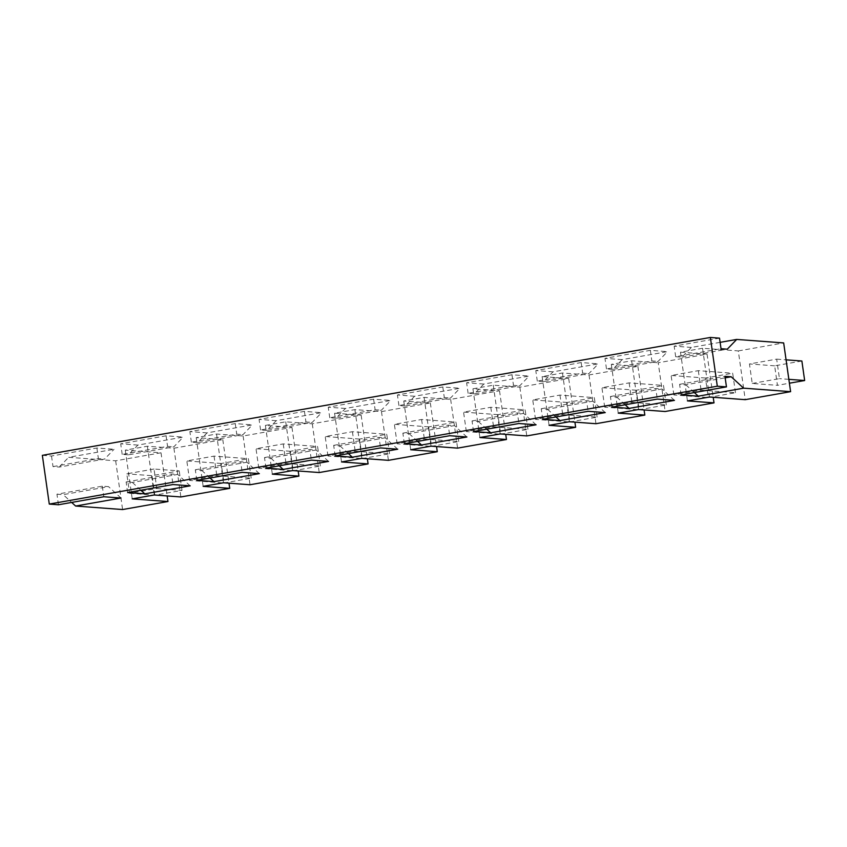 <?xml version="1.0" encoding="UTF-8"?>
<svg xmlns="http://www.w3.org/2000/svg" width="847" height="847" viewBox="0 0 847 847"><rect width="100%" height="100%" fill="white"/><g stroke="black" fill="none" stroke-linecap="round" stroke-linejoin="round"><path stroke-width="0.64" stroke-dasharray="4.24 3.18" d="M801.876 361.013L774.656 365.819L777.43 385.321L789.404 383.204M752.231 383.447L779.452 378.641L776.678 359.139L749.457 363.945L752.231 383.447L777.43 385.321M788.853 379.34L779.452 378.641M774.656 365.819L749.457 363.945M776.678 359.139L786.08 359.837M720.13 342.347L691.332 347.429L681.909 357.19L675.673 356.725L721.03 348.72M681.909 357.19L727.277 349.186M681.104 394.893L679.59 384.316L685.837 384.782L725.18 377.836M679.59 384.316L724.958 376.312M691.332 347.429L674.159 346.148L719.527 338.144M675.673 356.725L674.159 346.148M685.837 384.782L694.328 392.563M709.5 397.01L702.565 348.265L738.298 350.923L745.244 399.668M738.298 350.923L783.666 342.919M702.565 348.265L680.501 352.161L687.436 400.906M680.501 352.161L707.065 354.131L658.214 362.76L665.149 411.504M42.35 455.337L51.508 456.025L96.876 448.01L114.049 449.291L68.681 457.295L115.658 460.8L161.015 452.785L125.282 450.128L147.357 446.231L173.931 448.211L222.782 439.593L196.218 437.613L216.536 434.024L243.11 436.004L291.971 427.386L265.397 425.406L285.725 421.817L312.289 423.796L361.15 415.178L334.576 413.198L354.904 409.609L381.478 411.589L430.34 402.971L403.765 400.991L424.093 397.402L450.657 399.382L499.518 390.763L472.944 388.784L493.272 385.194L519.846 387.174L568.708 378.545L542.133 376.576L562.45 372.987L589.025 374.967L637.886 366.338L611.312 364.369L631.64 360.78L658.214 362.76M622.153 359.636L604.98 358.355L650.348 350.351L667.51 351.632L622.153 359.636L612.73 369.398L658.098 361.394L667.51 351.632M552.964 371.844L535.791 370.562L581.158 362.558L598.331 363.839L552.964 371.844L543.541 381.605L588.909 373.601L598.331 363.839M483.785 384.051L466.612 382.77L511.98 374.766L529.153 376.047L483.785 384.051L474.362 393.813L519.73 385.808L529.153 376.047M414.596 396.258L397.434 394.977L442.79 386.973L459.963 388.254L414.596 396.258L405.173 406.02L450.54 398.016L459.963 388.254M345.417 408.466L328.244 407.185L373.612 399.181L390.785 400.462L345.417 408.466L335.994 418.227L381.362 410.223L390.785 400.462M276.228 420.673L259.066 419.392L304.433 411.388L321.595 412.669L276.228 420.673L266.816 430.435L312.172 422.431L321.595 412.669M207.049 432.881L189.876 431.599L235.244 423.595L252.417 424.876L207.049 432.881L197.626 442.642L242.994 434.638L252.417 424.876M137.86 445.088L120.698 443.807L166.065 435.803L183.227 437.084L137.86 445.088L128.448 454.85L173.815 446.845L183.227 437.084M735.471 392.722L732.687 373.22L705.477 378.027L708.251 397.529L735.471 392.722L701.104 390.171L673.884 394.967L708.251 397.529M612.73 369.398L606.484 368.932L651.851 360.928L658.098 361.394M673.884 394.967L671.11 375.475L698.33 370.668L732.687 373.22M698.33 370.668L701.104 390.171M705.477 378.027L671.11 375.475M611.915 407.1L610.412 396.523L616.658 396.989L662.015 388.985L655.779 388.519L657.283 399.096M610.412 396.523L655.779 388.519M606.484 368.932L604.98 358.355M650.348 350.351L651.851 360.928M707.065 354.131L713.206 397.285M616.658 396.989L625.139 404.771M674.456 400.377L662.015 388.985M631.64 360.78L638.574 409.525M611.312 364.369L618.246 413.114M154.027 469.016L126.806 473.822L129.58 493.314L156.801 488.507L154.027 469.016L179.225 470.89L152.005 475.696L126.806 473.822M129.58 493.314L154.779 495.188L181.999 490.392L156.801 488.507M181.999 490.392L179.225 470.89M154.779 495.188L152.005 475.696M51.508 456.025L53.022 466.602L59.258 467.068L104.626 459.053L114.049 449.291M53.022 466.602L98.39 458.598L104.626 459.053M96.876 448.01L98.39 458.598M59.258 467.068L68.681 457.295M58.454 504.77L56.95 494.193L102.307 486.178L108.554 486.644L63.186 494.648L71.677 502.43M56.95 494.193L63.186 494.648M120.983 498.036L108.554 486.644M102.307 486.178L103.821 496.755M115.658 460.8L122.593 509.545M161.015 452.785L167.155 495.94M147.357 446.231L154.292 494.976M125.282 450.128L132.217 498.872M666.282 404.93L663.508 385.438L636.288 390.234L639.062 409.736L666.282 404.93L631.926 402.378L604.705 407.174L639.062 409.736M543.541 381.605L537.305 381.139L582.672 373.135L588.909 373.601M604.705 407.174L601.931 387.682L629.152 382.876L663.508 385.438M629.152 382.876L631.926 402.378M636.288 390.234L601.931 387.682M542.736 419.307L541.233 408.73L547.469 409.196L592.836 401.192L586.59 400.726L588.104 411.303M541.233 408.73L586.59 400.726M537.305 381.139L535.791 370.562M581.158 362.558L582.672 373.135M637.886 366.338L644.091 409.937M589.025 374.967L595.96 423.712M547.469 409.196L555.96 416.978M605.266 412.584L592.836 401.192M562.45 372.987L569.396 421.732M542.133 376.576L549.068 425.321M597.103 417.137L594.329 397.645L567.109 402.441L569.883 421.944L597.103 417.137L562.736 414.585L535.516 419.381L569.883 421.944M474.362 393.813L468.116 393.347L513.483 385.343L519.73 385.808M535.516 419.381L532.742 399.89L559.962 395.083L594.329 397.645M559.962 395.083L562.736 414.585M567.109 402.441L532.742 399.89M473.547 431.515L472.044 420.938L478.29 421.404L523.658 413.4L517.411 412.934L518.915 423.511M472.044 420.938L517.411 412.934M468.116 393.347L466.612 382.77M511.98 374.766L513.483 385.343M568.708 378.545L574.912 422.145M519.846 387.174L526.781 435.919M478.29 421.404L486.781 429.185M536.087 424.792L523.658 413.4M493.272 385.194L500.206 433.939M472.944 388.784L479.889 437.528M527.914 429.344L525.14 409.853L497.92 414.649L500.693 434.151L527.914 429.344L493.557 426.793L466.337 431.589L500.693 434.151M405.173 406.02L398.937 405.554L444.304 397.55L450.54 398.016M466.337 431.589L463.563 412.097L490.784 407.291L525.14 409.853M490.784 407.291L493.557 426.793M497.92 414.649L463.563 412.097M404.368 443.722L402.865 433.145L409.101 433.611L454.468 425.607L448.232 425.141L449.736 435.718M402.865 433.145L448.232 425.141M398.937 405.554L397.434 394.977M442.79 386.973L444.304 397.55M499.518 390.763L505.723 434.352M450.657 399.382L457.602 448.127M409.101 433.611L417.592 441.393M466.898 436.999L454.468 425.607M424.093 397.402L431.028 446.147M403.765 400.991L410.7 449.736M458.735 441.552L455.961 422.06L428.741 426.856L431.515 446.358L458.735 441.552L424.368 439L397.158 443.796L431.515 446.358M335.994 418.227L329.748 417.762L375.115 409.757L381.362 410.223M397.158 443.796L394.374 424.305L421.594 419.498L455.961 422.06M421.594 419.498L424.368 439M428.741 426.856L394.374 424.305M335.179 455.93L333.676 445.353L339.922 445.818L385.29 437.814L379.043 437.348L380.547 447.925M333.676 445.353L379.043 437.348M329.748 417.762L328.244 407.185M373.612 399.181L375.115 409.757M430.34 402.971L436.544 446.56M381.478 411.589L388.413 460.334M339.922 445.818L348.413 453.6M397.719 449.206L385.29 437.814M354.904 409.609L361.838 458.354M334.576 413.198L341.521 461.943M389.546 453.759L386.772 434.267L359.552 439.064L362.336 458.566L389.546 453.759L355.189 451.207L327.969 456.014L362.336 458.566M266.816 430.435L260.569 429.969L305.936 421.965L312.172 422.431M327.969 456.014L325.195 436.512L352.416 431.705L386.772 434.267M352.416 431.705L355.189 451.207M359.552 439.064L325.195 436.512M266 468.137L264.497 457.56L270.733 458.026L316.1 450.022L309.864 449.556L311.368 460.133M264.497 457.56L309.864 449.556M260.569 429.969L259.066 419.392M304.433 411.388L305.936 421.965M361.15 415.178L367.354 458.767M312.289 423.796L319.234 472.541M270.733 458.026L279.224 465.808M328.53 461.414L316.1 450.022M285.725 421.817L292.66 470.561M265.397 425.406L272.332 474.151M320.367 465.977L317.593 446.475L290.373 451.282L293.147 470.773L320.367 465.977L286.011 463.415L258.79 468.222L293.147 470.773M197.626 442.642L191.38 442.187L236.747 434.172L242.994 434.638M258.79 468.222L256.016 448.719L283.226 443.913L317.593 446.475M283.226 443.913L286.011 463.415M290.373 451.282L256.016 448.719M196.822 480.344L195.308 469.767L201.554 470.233L246.922 462.229L240.675 461.763L242.178 472.34M195.308 469.767L240.675 461.763M191.38 442.187L189.876 431.599M235.244 423.595L236.747 434.172M291.971 427.386L298.176 470.974M243.11 436.004L250.045 484.749M201.554 470.233L210.045 478.015M259.351 473.621L246.922 462.229M216.536 434.024L223.47 482.769M196.218 437.613L203.153 486.358M251.188 478.184L248.404 458.682L221.194 463.489L223.968 482.981L251.188 478.184L216.821 475.622L189.601 480.429L223.968 482.981M128.448 454.85L122.201 454.394L167.568 446.38L173.815 446.845M189.601 480.429L186.827 460.927L214.047 456.12L248.404 458.682M214.047 456.12L216.821 475.622M221.194 463.489L186.827 460.927M127.632 492.562L126.129 481.975L132.376 482.441L177.732 474.436L171.496 473.971L173 484.548M126.129 481.975L171.496 473.971M122.201 454.394L120.698 443.807M166.065 435.803L167.568 446.38M222.782 439.593L228.986 483.182M173.931 448.211L180.866 496.956M132.376 482.441L140.856 490.222M190.173 485.829L177.732 474.436"/><path stroke-width="1.27" d="M786.08 359.837L801.876 361.013L804.65 380.515L788.853 379.34M789.404 383.204L804.65 380.515M710.368 337.455L717.303 386.2L49.285 504.081L42.35 455.337L710.368 337.455L719.527 338.144L721.03 348.72L727.277 349.186L736.699 339.425L720.13 342.347M725.18 377.836L731.205 376.777L743.634 388.17L698.267 396.174L681.104 394.893L726.461 386.888L724.958 376.312L731.205 376.777M694.328 392.563L698.267 396.174M736.699 339.425L783.666 342.919L790.611 391.663L743.634 388.17M713.206 397.285L714.01 402.876L687.436 400.906L709.5 397.01L745.244 399.668L790.611 391.663M726.461 386.888L717.303 386.2M49.285 504.081L58.454 504.77L103.821 496.755L120.983 498.036L75.616 506.04L122.593 509.545L167.96 501.53L132.217 498.872L154.292 494.976L180.866 496.956L229.728 488.338L203.153 486.358L223.47 482.769L250.045 484.749L298.906 476.13L272.332 474.151L292.66 470.561L319.234 472.541L368.096 463.923L341.521 461.943L361.838 458.354L388.413 460.334L437.274 451.716L410.7 449.736L431.028 446.147L457.602 448.127L506.453 439.508L479.889 437.528L500.206 433.939L526.781 435.919L575.642 427.301L549.068 425.321L569.396 421.732L595.96 423.712L644.821 415.083L618.246 413.114L638.574 409.525L665.149 411.504L714.01 402.876M629.088 408.381L611.915 407.1L657.283 399.096L674.456 400.377L629.088 408.381L625.139 404.771M559.899 420.588L542.736 419.307L588.104 411.303L605.266 412.584L559.899 420.588L555.96 416.978M490.72 432.796L473.547 431.515L518.915 423.511L536.087 424.792L490.72 432.796L486.781 429.185M421.531 445.003L404.368 443.722L449.736 435.718L466.898 436.999L421.531 445.003L417.592 441.393M352.352 457.211L335.179 455.93L380.547 447.925L397.719 449.206L352.352 457.211L348.413 453.6M283.173 469.418L266 468.137L311.368 460.133L328.53 461.414L283.173 469.418L279.224 465.808M213.984 481.625L196.822 480.344L242.178 472.34L259.351 473.621L213.984 481.625L210.045 478.015M144.805 493.833L127.632 492.562L173 484.548L190.173 485.829L144.805 493.833L140.856 490.222M71.677 502.43L75.616 506.04M167.155 495.94L167.96 501.53M644.091 409.937L644.821 415.083M574.912 422.145L575.642 427.301M505.723 434.352L506.453 439.508M436.544 446.56L437.274 451.716M367.354 458.767L368.096 463.923M298.176 470.974L298.906 476.13M228.986 483.182L229.728 488.338"/></g></svg>
